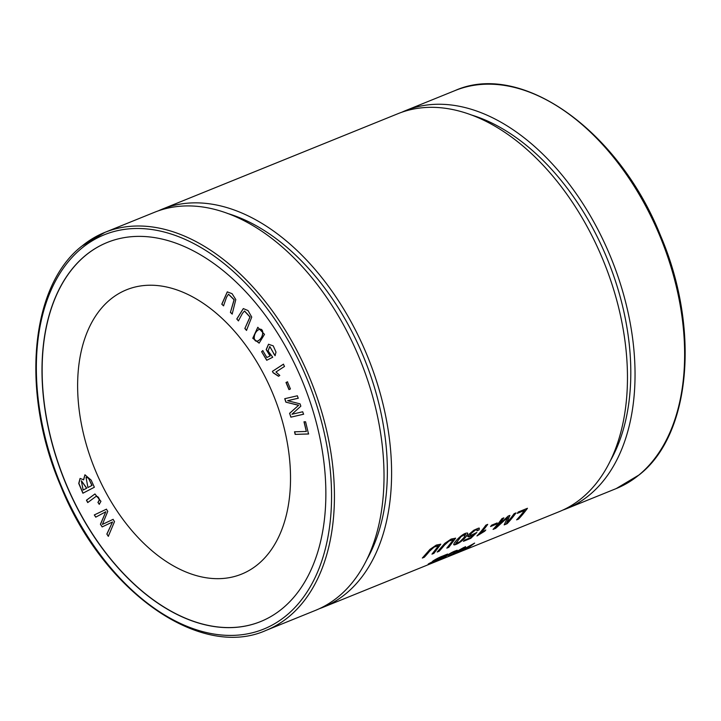 <?xml version="1.0" encoding="UTF-8"?>
<svg xmlns="http://www.w3.org/2000/svg" width="721" height="721" viewBox="0 0 721 721"><rect width="100%" height="100%" fill="white"/><g stroke="black" fill="none" stroke-linecap="round" stroke-linejoin="round"><path stroke-width="1.08" d="M291.933 414.269L302.703 411.772L303.523 414.242L290.878 417.171L289.59 413.313L298.584 405.31L285.867 402.156L284.723 398.713L297.367 395.784L298.197 398.253L287.607 400.705L300.071 403.868L300.837 406.175L291.933 414.269M83.51 479.862L84.934 474.797L91.161 480.132L94.361 487.234L82.906 493.218L78.742 483.449L80.076 478.456L83.654 479.798L85.006 474.769M270.051 355.967L266.175 349.586L268.518 344.241L273.232 345.864L276.008 352.118L275.034 355.678L269.753 346.531L268.086 350.992L272.745 357.237L266.716 360.275L261.606 351.686L262.759 350.604L266.86 357.499L270.195 355.904L266.328 349.586L268.591 344.214M303.992 421.821L305.569 421.776L308.543 433.997L295.159 434.384L294.529 431.798L306.335 431.455L303.992 421.821M102.409 524.41L113.044 519.372L114.513 521.616L108.312 536.325L106.834 534.072L112.539 521.977L102.148 526.925L100.408 524.266L105.825 511.739L95.749 517.155L94.298 514.938L106.384 509.206L107.771 511.333L102.409 524.41L113.188 519.309M110.331 299.458A153.357 96.65 68 0 1 126.508 289.806A153.357 96.65 68 0 1 267.671 382.085A153.357 96.65 68 0 1 257.821 564.444A153.357 96.65 68 0 1 241.643 574.096A153.357 96.65 68 0 1 100.48 481.817A153.357 96.65 68 0 1 110.331 299.458M260.759 621.502A204.476 128.87 68 0 1 72.587 498.382A204.476 128.87 68 0 1 85.745 255.297A204.476 128.87 68 0 1 107.249 242.463M273.142 372.784L272.421 371.342L283.389 364.204L284.498 366.448L275.954 372L279.802 375.425L278.504 376.272L273.142 372.784L272.421 371.342M230.414 312.409L234.055 299.774L228.476 294.24L226.547 297.205L223.528 305.848L221.78 304.19L227.277 291.87L232.072 293.681L235.803 299.585L232.171 314.077L230.414 312.409L234.208 299.72L228.548 294.213M244.852 328.488L249.944 317.042L244.473 311.03L242.463 313.347L238.408 320.899L236.776 318.97L243.301 308.588L248.015 310.553L251.737 317.078L246.483 330.416L244.852 328.488L250.088 316.988L244.545 310.994M285.994 382.5L287.445 381.851L290.437 388.961L288.977 389.61L285.994 382.5L287.598 381.788M252.765 338.266L257.776 327.307L264.499 334.355L259.118 343.133L252.765 338.266L257.848 327.28M86.448 500.212L94.911 493.984L100.94 501.32L99.228 504.321L97.903 502.321C99.615 500.383 99.489 498.517 97.506 496.724L95.992 496.436L87.719 502.573L86.448 500.212L94.983 493.957M158.214 210.893A214.696 135.314 68 0 1 161.973 209.261L397.839 113.738A214.696 135.314 68 0 1 595.465 242.923A214.696 135.314 68 0 1 581.676 498.229A214.696 135.314 68 0 1 559.027 511.739L323.161 607.262A214.696 135.314 68 0 1 319.331 608.704M161.973 209.261A214.696 135.314 68 0 1 359.599 338.455A214.696 135.314 68 0 1 345.81 593.753A214.696 135.314 68 0 1 323.161 607.262M424.281 557.252A214.696 135.314 -112 0 0 429.536 551.241L434.132 547.077L438.521 545.761L431.951 554.143L433.907 553.358L440.774 544.211L436.313 545.076L429.968 549.366L422.326 558.045L424.281 557.252L422.659 557.693M497.193 522.923L491.641 525.167A214.696 135.314 68 0 1 490.559 526.528L496.111 524.284A214.696 135.314 -112 0 0 497.193 522.923M485.909 525.113A214.696 135.314 68 0 1 476.96 535.946L484.71 531.206A214.696 135.314 -112 0 0 485.792 529.962L480.826 532.972A214.696 135.314 -112 0 0 487.72 524.374L485.909 525.113M479.041 529.98L479.33 528.259L478.519 528.16L473.832 530.205L469.02 534.297L467.722 536.442L468.893 536.884L473.652 534.64L470.407 537.758L464.531 540.128A214.696 135.314 68 0 1 463.441 541.309L470.759 538.353L476.869 532.431L470.804 535.406L469.957 535.207L470.723 533.774L475.454 530.043L477.374 529.737L477.05 530.872L478.942 529.8L477.23 530.566M455.762 551.637L457.204 550.366C454.681 550.925 451.454 552.484 447.507 555.026L441.585 558.883L452.283 552.565C455.023 551.313 455.546 551.286 453.824 552.466L455.762 551.637L454.581 551.925M454.798 551.403L453.824 552.466M516.02 512.919L514.136 513.676A214.696 135.314 68 0 1 506.611 522.977L509.882 515.398L508.125 516.11L496.454 526.997A214.696 135.314 -112 0 0 503.853 517.84L501.969 518.606A214.696 135.314 68 0 1 493.065 529.394L495.678 528.34L507.674 517.462L504.177 524.897L507.106 523.707A214.696 135.314 -112 0 0 516.02 512.919M432.465 561.515L433.492 561.298C423.254 566.237 430.734 563.407 436.529 560.929A214.696 135.314 -112 0 0 447.615 554.043L442.009 556.324C438.143 557.639 429.401 562.804 433.492 561.298L428.112 564.201M453.77 544.725L454.338 544.905C460.151 543.724 468.28 535.532 467.668 533.207C463.432 531.629 451.004 545.094 454.338 544.905L453.752 544.625M527.466 508.278L518.273 512A214.696 135.314 68 0 1 517.272 513.37L524.518 510.432A214.696 135.314 68 0 1 516.615 519.859L518.561 519.075A214.696 135.314 -112 0 0 527.466 508.278M439.125 551.241A214.696 135.314 -112 0 0 444.388 545.229L448.976 541.065L453.365 539.75L446.804 548.131L448.75 547.347L455.618 538.199L451.157 539.065L444.821 543.355L437.178 552.034L439.125 551.241L437.503 551.682M474.652 543.102L459.412 551.484L465.55 546.788L463.666 547.545L448.543 556.062L463.134 548.221L456.799 552.719L472.201 544.553L465.469 549.204L467.469 548.402L474.652 543.102M85.601 255.351A204.476 128.87 68 0 1 107.168 242.49A204.476 128.87 68 0 1 303.379 383.635A204.476 128.87 68 0 1 260.687 621.538A204.476 128.87 68 0 1 72.47 498.499A204.476 128.87 68 0 1 85.601 255.351M401.669 112.296A214.696 135.314 68 0 1 405.418 110.664A214.696 135.314 68 0 1 603.044 239.859A214.696 135.314 68 0 1 589.255 495.156A214.696 135.314 68 0 1 566.607 508.665A214.696 135.314 68 0 1 562.786 510.108M82.158 245.924A214.696 135.314 68 0 1 104.806 232.414L154.393 212.334A214.696 135.314 68 0 1 352.019 341.52A214.696 135.314 68 0 1 338.23 596.826A214.696 135.314 68 0 1 315.582 610.336L265.995 630.415C199.771 660.112 102.427 590.742 60.528 485.539C20.765 393.08 29.885 286.408 81.843 246.113L104.806 232.414A214.696 135.314 68 0 1 302.432 361.609A214.696 135.314 68 0 1 288.643 616.906A214.696 135.314 68 0 1 265.995 630.415M227.268 213.362A208.567 131.447 68 0 1 364.402 358.923A208.567 131.447 68 0 1 367.205 558.874M470.723 114.765A208.567 131.447 68 0 1 607.848 260.326A208.567 131.447 68 0 1 610.651 460.277M465.694 534.504L461.449 536.136L455.717 543.382M461.557 536.316L465.568 534.369L463.774 537.839L459.728 541.832L455.744 543.481L461.449 536.136M467.568 533.026C468.199 535.324 460.07 543.544 454.239 544.734M527.141 508.413A214.498 135.188 68 0 1 518.462 518.895L516.939 519.508M524.518 510.432L517.507 513.055M453.311 539.678L448.886 540.876L444.289 545.049A214.498 135.188 68 0 1 439.026 551.069M448.75 547.347L447.128 547.78M455.555 538.109L448.651 547.167M474.121 543.319L466.649 548.51M472.201 544.553L463.936 549.087M459.151 551.763L457.871 552.07M463.134 548.221L453.5 553.512M459.412 551.484L465.451 546.608M435.944 560.992L431.077 562.704L439.359 559.027A214.696 135.314 68 0 1 435.944 560.992L430.5 563.11L431.176 562.416M439.359 559.027L433.474 561.253M439.368 557.793L444.415 555.738A214.696 135.314 68 0 1 440.666 558.225C437.169 559.757 431.392 561.947 437.953 558.451L434.772 560.451M444.415 555.738L439.269 557.612M446.831 554.368A214.498 135.188 68 0 1 436.43 560.749L436.529 560.929M433.492 561.298L432.528 561.362M430.635 563.092L428.382 563.957M434.799 560.433L437.854 558.279M515.686 513.046A214.498 135.188 68 0 1 507.007 523.536L504.33 524.618M507.674 517.462L495.579 528.16L493.389 529.043M503.528 517.975A214.498 135.188 68 0 1 496.354 526.817L496.454 526.997M509.684 515.479L506.611 522.977M457.105 550.186L455.663 551.457M452.283 552.565L441.306 558.775M453.725 552.286C455.456 551.105 454.942 551.132 452.184 552.385M479.231 528.078L478.942 529.8M477.32 529.683L476.076 529.565L472.931 531.377L469.957 535.189M476.464 532.567L470.66 538.172L463.765 540.966M473.652 534.64L467.749 536.595M487.387 524.509A214.498 135.188 68 0 1 480.727 532.792L480.826 532.972M485.305 530.232A214.498 135.188 68 0 1 484.611 531.026L477.293 535.595M496.841 523.058A214.498 135.188 68 0 1 496.012 524.104L490.821 526.204M438.467 545.689L434.042 546.888L429.437 551.06A214.498 135.188 68 0 1 424.182 557.081M433.907 553.358L432.285 553.8M440.711 544.121L433.808 553.178M272.565 371.279L283.533 364.15M278.648 376.209L273.286 372.721M108.456 536.262L106.834 534.072M106.978 534.009L112.539 521.977M102.292 526.862L100.408 524.266M100.552 524.212L105.825 511.739M95.893 517.092L94.298 514.938M94.442 514.884L106.528 509.143M223.681 305.794L221.78 304.19M221.933 304.127L227.349 291.834M232.315 314.023L230.567 312.355M308.687 433.934L295.159 434.384M295.304 434.321L294.682 431.735M304.145 421.758L306.335 431.455M238.561 320.845L236.776 318.97M236.921 318.916L243.374 308.561M246.627 330.353L244.996 328.425M275.188 355.624L273.601 353.551M273.755 353.497L269.825 346.504M266.869 360.212L261.606 351.686M261.759 351.623L262.904 350.55M270.195 355.904L266.86 357.499M289.13 389.547L286.138 382.436M91.9 485.476L87.962 487.531L91.9 485.476L88.998 479.186L88.043 477.933L86.015 477.383L87.962 487.531M92.045 485.413L88.998 479.186M89.143 479.132L88.187 477.87L86.087 477.356M86.61 488.243L83.149 490.055L86.61 488.243L81.329 480.79L83.149 490.055M83.05 493.146L78.904 483.458L80.148 478.429M86.763 488.18L81.401 480.763M257.956 340.979L257.109 341.168C263.598 338.996 264.337 328.415 259.632 329.29L259.037 329.407M257.262 341.114C263.742 338.933 264.481 328.361 259.776 329.236L259.109 329.371M259.19 343.106L252.909 338.212M259.776 329.236L259.632 329.29C253.431 331.39 252.593 341.97 257.109 341.168M303.676 414.178L290.878 417.171M291.023 417.108L289.59 413.313M289.743 413.259L298.584 405.31M298.728 405.247L285.867 402.156M286.021 402.093L284.867 398.65M298.341 398.19L287.607 400.705M99.372 504.258L97.903 502.321M98.056 502.258C99.768 500.32 99.633 498.454 97.65 496.661L97.506 496.724M97.65 496.661L96.073 496.408M87.863 502.519L86.592 500.149M81.671 248.285A212.659 134.025 -112 0 0 142.803 599.502A212.659 134.025 -112 0 0 327.307 448.237A212.659 134.025 -112 0 0 81.671 248.285M638.842 475.076A214.696 135.314 -112 0 0 652.631 219.77A214.696 135.314 -112 0 0 455.005 90.585C521.229 60.888 618.573 130.258 660.472 235.461C700.235 327.92 691.115 434.592 639.157 474.887L616.194 488.586A214.696 135.314 -112 0 0 638.842 475.076M566.607 508.665L616.194 488.586M405.418 110.664L455.005 90.585"/></g></svg>
